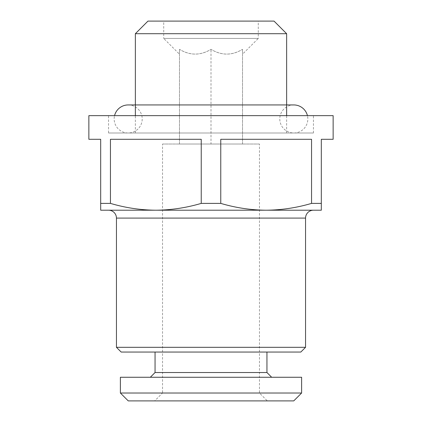 <?xml version="1.0" encoding="UTF-8"?>
<svg xmlns="http://www.w3.org/2000/svg" width="422" height="422" viewBox="0 0 422 422"><rect width="100%" height="100%" fill="white"/><g stroke="black" fill="none" stroke-linecap="round" stroke-linejoin="round"><path stroke-width="0.32" stroke-dasharray="2.11 1.58" d="M293.817 104.941A14.026 14.026 0 0 0 279.791 118.967A14.026 14.026 0 0 0 293.817 132.993A14.026 14.026 0 0 0 307.443 115.654M128.183 104.941A14.026 14.026 0 0 1 142.209 118.967A14.026 14.026 0 0 1 128.183 132.993A14.026 14.026 0 0 1 114.557 115.654M162.539 144.023L211 144.023L162.539 144.023L162.539 393.019L259.461 393.019L162.539 393.019L154.663 400.9L267.337 400.9L154.663 400.9M259.461 144.023L211 144.023L259.461 144.023L259.461 393.019L267.337 400.9M150.327 377.263L271.673 377.263L150.327 377.263M155.053 352.048L266.947 352.048L155.053 352.048M242.518 54.195L242.518 49.321L242.518 54.195L258.28 38.434L163.72 38.434L163.72 21.1L258.28 21.1L163.72 21.1M179.482 54.195L179.482 49.321C189.895 55.678 200.403 55.678 211 49.321C221.413 55.678 231.921 55.678 242.518 49.321C232.105 55.678 221.597 55.678 211 49.321C200.587 55.678 190.079 55.678 179.482 49.321L179.482 54.195L163.72 38.434L258.28 38.434L258.28 21.1M286.643 132.993L135.357 132.993L286.643 132.993L286.643 115.654M135.357 132.993L135.357 115.654M108.565 132.993L313.435 132.993L108.565 132.993L108.565 115.654L313.435 115.654L108.565 115.654M313.435 132.993L313.435 115.654M313.435 210.214L266.155 210.214C281.511 210.082 296.64 207.809 311.552 203.388L311.552 139.297L220.764 139.297L220.764 203.388L201.236 203.388L201.236 139.297L110.448 139.297L110.448 203.388L100.684 203.388L100.684 139.297L88.863 139.297M300.828 352.048L121.172 352.048M211 144.023L179.482 144.023L242.518 144.023L211 144.023L211 49.321L211 144.023M333.137 139.297L321.316 139.297L321.316 203.388L311.552 203.388M321.316 203.388L321.316 210.214L155.845 210.214C171.195 210.082 186.324 207.809 201.236 203.388M220.764 203.388C235.719 207.803 250.847 210.077 266.155 210.214M110.448 203.388C125.403 207.803 140.531 210.077 155.845 210.214L100.684 210.214L100.684 203.388M333.137 115.654L88.863 115.654M305.554 347.317L116.446 347.317M286.643 33.707L135.357 33.707M274.036 21.1L147.964 21.1M201.236 139.297L110.448 139.297L201.236 139.297M220.764 139.297L311.552 139.297L220.764 139.297M242.518 144.023L242.518 49.321L242.518 144.023M179.482 144.023L179.482 49.321L179.482 144.023M293.738 400.9L128.262 400.9M266.947 372.531L155.053 372.531M301.614 377.263L120.386 377.263M301.614 393.019L120.386 393.019M305.554 218.09L116.446 218.09M286.643 104.941L135.357 104.941M128.183 132.993L293.817 132.993L128.183 132.993"/><path stroke-width="0.63" d="M307.443 115.654A14.026 14.026 0 0 0 293.817 104.941L286.643 104.941M114.557 115.654A14.026 14.026 0 0 1 128.183 104.941L135.357 104.941M120.386 393.019L128.262 400.9L293.738 400.9L301.614 393.019L301.614 377.263L120.386 377.263L120.386 393.019L301.614 393.019M150.327 377.263L155.053 372.531L266.947 372.531L271.673 377.263M266.947 372.531L266.947 352.048M155.053 372.531L155.053 352.048M147.964 21.1L274.036 21.1L286.643 33.707L135.357 33.707L147.964 21.1M286.643 115.654L286.643 33.707M135.357 115.654L135.357 33.707M108.565 210.214A7.881 7.881 0 0 1 116.446 218.09L305.554 218.09A7.881 7.881 0 0 1 313.435 210.214L266.155 210.214L321.316 210.214L321.316 139.297L333.137 139.297L333.137 115.654L88.863 115.654L88.863 139.297L100.684 139.297L100.684 203.388L110.448 203.388L110.448 139.297L201.236 139.297L201.236 203.388L220.764 203.388L220.764 139.297L311.552 139.297L311.552 203.388L321.316 203.388M305.554 347.317L300.828 352.048L121.172 352.048L116.446 347.317L305.554 347.317L305.554 218.09M116.446 347.317L116.446 218.09M311.552 203.388C296.597 207.803 281.469 210.077 266.155 210.214C250.805 210.082 235.676 207.809 220.764 203.388M201.236 203.388C186.281 207.803 171.153 210.077 155.845 210.214L266.155 210.214M100.684 203.388L100.684 210.214L155.845 210.214C140.489 210.082 125.36 207.809 110.448 203.388M293.817 104.941L128.183 104.941"/></g></svg>
